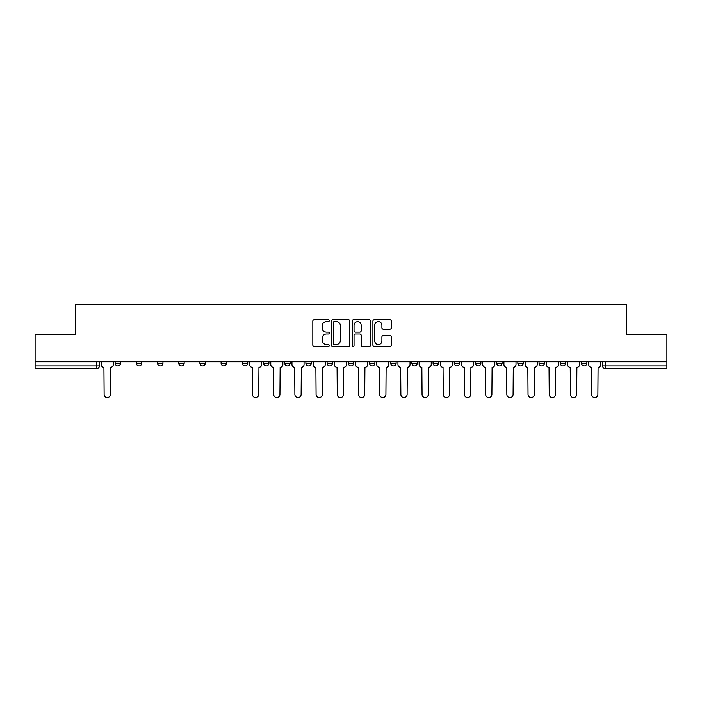 <?xml version="1.0" encoding="UTF-8"?>
<svg xmlns="http://www.w3.org/2000/svg" width="702" height="702" viewBox="0 0 702 702"><rect width="100%" height="100%" fill="white"/><g stroke="black" fill="none" stroke-linecap="round" stroke-linejoin="round"><path stroke-width="1.05" d="M329.264 320.665A0.93 0.93 0 0 0 328.325 319.726L314.154 319.726A1.334 1.334 0 0 0 312.82 321.06L312.82 345.068A1.334 1.334 0 0 0 314.154 346.402L328.325 346.402A0.93 0.93 0 0 0 329.264 345.472A0.93 0.93 0 0 0 328.325 344.533L326.491 344.533A4.265 4.265 0 0 1 322.227 340.268L322.227 338.267A4.265 4.265 0 0 1 326.491 334.003L328.325 334.003A0.93 0.93 0 0 0 329.264 333.064A0.93 0.93 0 0 0 328.325 332.134L326.491 332.134A4.265 4.265 0 0 1 322.227 327.86L322.227 325.86A4.265 4.265 0 0 1 326.491 321.595L328.325 321.595A0.93 0.93 0 0 0 329.264 320.665M560.24 363.232L560.24 361.732L560.24 363.232A2.72 2.72 0 0 0 562.96 365.944A2.72 2.72 0 0 1 560.24 363.232L565.68 363.232A2.72 2.72 0 0 1 562.96 365.944M539.048 363.232L539.048 361.732L539.048 363.232A2.72 2.72 0 0 0 541.76 365.944A2.72 2.72 0 0 1 539.048 363.232L544.48 363.232A2.72 2.72 0 0 1 541.76 365.944M475.456 361.732L475.456 363.232L480.896 363.232A2.72 2.72 0 0 1 478.176 365.944A2.72 2.72 0 0 1 475.456 363.232L475.456 361.732M454.264 361.732L454.264 363.232L459.696 363.232A2.72 2.72 0 0 1 456.976 365.944A2.72 2.72 0 0 1 454.264 363.232L454.264 361.732M348.28 361.732L348.28 363.232L353.72 363.232A2.72 2.72 0 0 1 351 365.944A2.72 2.72 0 0 1 348.28 363.232L348.28 361.732M305.888 361.732L305.888 363.232L311.328 363.232A2.72 2.72 0 0 1 308.608 365.944A2.72 2.72 0 0 1 305.888 363.232L305.888 361.732M284.696 361.732L284.696 363.232L290.128 363.232A2.72 2.72 0 0 1 287.416 365.944A2.72 2.72 0 0 1 284.696 363.232L284.696 361.732M263.496 361.732L263.496 363.232L268.936 363.232A2.72 2.72 0 0 1 266.216 365.944A2.72 2.72 0 0 1 263.496 363.232L263.496 361.732M221.104 361.732L221.104 363.232L226.544 363.232A2.72 2.72 0 0 1 223.824 365.944A2.72 2.72 0 0 1 221.104 363.232L221.104 361.732M199.912 363.232L199.912 361.732L199.912 363.232A2.72 2.72 0 0 0 202.632 365.944A2.72 2.72 0 0 1 199.912 363.232L205.344 363.232A2.72 2.72 0 0 1 202.632 365.944A2.72 2.72 0 0 0 205.344 363.232A2.72 2.72 0 0 1 202.632 365.944M178.712 363.232L178.712 361.732L178.712 363.232A2.72 2.72 0 0 0 181.432 365.944A2.72 2.72 0 0 1 178.712 363.232L184.152 363.232A2.72 2.72 0 0 1 181.432 365.944M157.52 361.732L157.52 363.232L162.952 363.232A2.72 2.72 0 0 1 160.24 365.944A2.72 2.72 0 0 1 157.52 363.232L157.52 361.732M389.979 329.133A1.334 1.334 0 0 0 391.312 327.799L391.312 321.06A1.334 1.334 0 0 0 389.979 319.726L374.236 319.726A1.334 1.334 0 0 0 372.902 321.06L372.902 345.068A1.334 1.334 0 0 0 374.236 346.402L389.979 346.402A1.334 1.334 0 0 0 391.312 345.068L391.312 336.934A1.334 1.334 0 0 0 389.979 335.6L383.239 335.6A1.334 1.334 0 0 0 381.906 336.934L381.906 340.97A3.571 3.571 0 0 1 378.343 344.533A3.571 3.571 0 0 1 374.771 340.97L374.771 325.166A3.571 3.571 0 0 1 378.343 321.595A3.571 3.571 0 0 1 381.906 325.166L381.906 327.799A1.334 1.334 0 0 0 383.239 329.133L389.979 329.133M35.1 361.732L35.1 334.696L75.588 334.696L75.588 304.396L626.412 304.396L626.412 334.696L666.9 334.696L666.9 361.732L35.1 361.732L35.1 365.944L99.368 365.944L99.368 361.732M349.833 321.06A1.334 1.334 0 0 0 348.499 319.726L332.766 319.726A1.334 1.334 0 0 0 331.432 321.06L331.432 345.068A1.334 1.334 0 0 0 332.766 346.402L348.499 346.402A1.334 1.334 0 0 0 349.833 345.068L349.833 321.06M353.501 319.726L369.234 319.726A1.334 1.334 0 0 1 370.568 321.06L370.568 345.068A1.334 1.334 0 0 1 369.234 346.402L362.504 346.402A1.334 1.334 0 0 1 361.17 345.068L361.17 335.337A1.334 1.334 0 0 0 359.836 334.003L355.37 334.003A1.334 1.334 0 0 0 354.036 335.337L354.036 345.472A0.93 0.93 0 0 1 353.097 346.402A0.93 0.93 0 0 1 352.167 345.472L352.167 321.06A1.334 1.334 0 0 1 353.501 319.726M602.632 361.732L602.632 365.944L666.9 365.944L666.9 368.664L605.352 368.664A2.72 2.72 0 0 1 602.632 365.944L602.632 361.732M666.9 361.732L666.9 365.944M96.648 361.732L96.648 368.664A2.72 2.72 0 0 0 99.368 365.944A2.72 2.72 0 0 1 96.648 368.664L35.1 368.664L35.1 365.944M586.872 361.732L586.872 363.232A2.72 2.72 0 0 1 584.152 365.944A2.72 2.72 0 0 1 581.44 363.232L586.872 363.232M581.44 361.732L581.44 363.232M565.68 361.732L565.68 363.232L565.68 361.732M544.48 361.732L544.48 363.232L544.48 361.732M523.288 361.732L523.288 363.232A2.72 2.72 0 0 1 520.568 365.944A2.72 2.72 0 0 1 517.848 363.232L523.288 363.232L523.288 361.732M517.848 361.732L517.848 363.232M502.088 361.732L502.088 363.232A2.72 2.72 0 0 1 499.368 365.944A2.72 2.72 0 0 1 496.656 363.232L502.088 363.232A2.72 2.72 0 0 1 499.368 365.944A2.72 2.72 0 0 0 502.088 363.232M496.656 361.732L496.656 363.232M480.896 361.732L480.896 363.232M459.696 361.732L459.696 363.232M438.504 361.732L438.504 363.232A2.72 2.72 0 0 1 435.784 365.944A2.72 2.72 0 0 1 433.064 363.232L438.504 363.232M433.064 361.732L433.064 363.232M417.304 361.732L417.304 363.232A2.72 2.72 0 0 1 414.584 365.944A2.72 2.72 0 0 1 411.872 363.232L417.304 363.232A2.72 2.72 0 0 1 414.584 365.944A2.72 2.72 0 0 0 417.304 363.232M411.872 361.732L411.872 363.232M396.112 361.732L396.112 363.232A2.72 2.72 0 0 1 393.392 365.944A2.72 2.72 0 0 1 390.672 363.232A2.72 2.72 0 0 0 393.392 365.944M390.672 361.732L390.672 363.232L396.112 363.232M374.912 361.732L374.912 363.232A2.72 2.72 0 0 1 372.192 365.944A2.72 2.72 0 0 1 369.48 363.232L374.912 363.232M369.48 361.732L369.48 363.232M353.72 361.732L353.72 363.232M332.52 361.732L332.52 363.232A2.72 2.72 0 0 1 329.808 365.944A2.72 2.72 0 0 1 327.088 363.232L332.52 363.232M327.088 361.732L327.088 363.232M311.328 361.732L311.328 363.232M290.128 361.732L290.128 363.232M268.936 361.732L268.936 363.232L268.936 361.732M247.736 361.732L247.736 363.232A2.72 2.72 0 0 1 245.024 365.944A2.72 2.72 0 0 1 242.304 363.232A2.72 2.72 0 0 0 245.024 365.944M242.304 361.732L242.304 363.232L247.736 363.232M226.544 361.732L226.544 363.232A2.72 2.72 0 0 1 223.824 365.944A2.72 2.72 0 0 0 226.544 363.232L226.544 361.732M205.344 361.732L205.344 363.232M184.152 361.732L184.152 363.232L184.152 361.732M162.952 361.732L162.952 363.232A2.72 2.72 0 0 1 160.24 365.944A2.72 2.72 0 0 0 162.952 363.232L162.952 361.732M136.32 361.732L136.32 363.232L141.76 363.232L141.76 361.732L141.76 363.232A2.72 2.72 0 0 1 139.04 365.944A2.72 2.72 0 0 1 136.32 363.232A2.72 2.72 0 0 0 139.04 365.944A2.72 2.72 0 0 0 141.76 363.232A2.72 2.72 0 0 1 139.04 365.944M120.56 361.732L120.56 363.232A2.72 2.72 0 0 1 117.848 365.944A2.72 2.72 0 0 1 115.128 363.232L120.56 363.232L120.56 361.732M115.128 361.732L115.128 363.232M334.231 321.595A0.93 0.93 0 0 0 333.292 322.525L333.292 343.603A0.93 0.93 0 0 0 334.231 344.533L336.161 344.533A4.265 4.265 0 0 0 340.435 340.268L340.435 325.86A4.265 4.265 0 0 0 336.161 321.595L334.231 321.595M361.17 325.228A3.571 3.571 0 0 0 357.599 321.665A3.571 3.571 0 0 0 354.036 325.228L354.036 330.8A1.334 1.334 0 0 0 355.37 332.134L359.836 332.134A1.334 1.334 0 0 0 361.17 330.8L361.17 325.228M101.202 364.584L101.202 361.732L101.202 364.584A2.72 2.72 0 0 0 103.922 367.304L104.124 394.48A3.124 3.124 0 0 0 107.248 397.604A3.124 3.124 0 0 0 110.372 394.48L110.574 367.304A2.72 2.72 0 0 0 113.294 364.584L113.294 361.732L113.294 364.584M103.922 367.304L104.124 394.48M110.372 394.48L110.574 367.304M270.77 364.584L270.77 361.732L270.77 364.584A2.72 2.72 0 0 0 273.482 367.304L273.692 394.48A3.124 3.124 0 0 0 276.816 397.604A3.124 3.124 0 0 0 279.94 394.48L280.142 367.304A2.72 2.72 0 0 0 282.862 364.584L282.862 361.732L282.862 364.584M291.962 364.584L291.962 361.732L291.962 364.584A2.72 2.72 0 0 0 294.682 367.304L294.884 394.48A3.124 3.124 0 0 0 298.008 397.604A3.124 3.124 0 0 0 301.132 394.48L301.342 367.304A2.72 2.72 0 0 0 304.054 364.584L304.054 361.732L304.054 364.584M313.162 364.584L313.162 361.732L313.162 364.584A2.72 2.72 0 0 0 315.874 367.304L316.084 394.48A3.124 3.124 0 0 0 319.208 397.604A3.124 3.124 0 0 0 322.332 394.48L322.534 367.304A2.72 2.72 0 0 0 325.254 364.584L325.254 361.732L325.254 364.584M334.354 364.584L334.354 361.732L334.354 364.584A2.72 2.72 0 0 0 337.074 367.304L337.276 394.48A3.124 3.124 0 0 0 340.4 397.604A3.124 3.124 0 0 0 343.524 394.48L343.734 367.304A2.72 2.72 0 0 0 346.446 364.584L346.446 361.732L346.446 364.584M355.554 364.584L355.554 361.732L355.554 364.584A2.72 2.72 0 0 0 358.266 367.304L358.476 394.48A3.124 3.124 0 0 0 361.6 397.604A3.124 3.124 0 0 0 364.724 394.48L364.926 367.304A2.72 2.72 0 0 0 367.646 364.584L367.646 361.732L367.646 364.584M376.746 364.584L376.746 361.732L376.746 364.584A2.72 2.72 0 0 0 379.466 367.304L379.668 394.48A3.124 3.124 0 0 0 382.792 397.604A3.124 3.124 0 0 0 385.916 394.48L386.126 367.304A2.72 2.72 0 0 0 388.838 364.584L388.838 361.732L388.838 364.584M397.946 364.584L397.946 361.732L397.946 364.584A2.72 2.72 0 0 0 400.658 367.304L400.868 394.48A3.124 3.124 0 0 0 403.992 397.604A3.124 3.124 0 0 0 407.116 394.48L407.318 367.304A2.72 2.72 0 0 0 410.038 364.584L410.038 361.732L410.038 364.584M419.138 364.584L419.138 361.732L419.138 364.584A2.72 2.72 0 0 0 421.858 367.304L422.06 394.48A3.124 3.124 0 0 0 425.184 397.604A3.124 3.124 0 0 0 428.308 394.48L428.518 367.304A2.72 2.72 0 0 0 431.23 364.584L431.23 361.732L431.23 364.584M440.338 364.584L440.338 361.732L440.338 364.584A2.72 2.72 0 0 0 443.05 367.304L443.26 394.48A3.124 3.124 0 0 0 446.384 397.604A3.124 3.124 0 0 0 449.508 394.48L449.71 367.304A2.72 2.72 0 0 0 452.43 364.584L452.43 361.732L452.43 364.584M461.53 364.584L461.53 361.732L461.53 364.584A2.72 2.72 0 0 0 464.25 367.304L464.452 394.48A3.124 3.124 0 0 0 467.576 397.604A3.124 3.124 0 0 0 470.7 394.48L470.91 367.304A2.72 2.72 0 0 0 473.622 364.584L473.622 361.732L473.622 364.584M482.73 364.584L482.73 361.732L482.73 364.584A2.72 2.72 0 0 0 485.442 367.304L485.652 394.48A3.124 3.124 0 0 0 488.776 397.604A3.124 3.124 0 0 0 491.9 394.48L492.102 367.304A2.72 2.72 0 0 0 494.822 364.584L494.822 361.732L494.822 364.584M503.922 364.584L503.922 361.732L503.922 364.584A2.72 2.72 0 0 0 506.642 367.304L506.844 394.48A3.124 3.124 0 0 0 509.968 397.604A3.124 3.124 0 0 0 513.092 394.48L513.294 367.304A2.72 2.72 0 0 0 516.014 364.584L516.014 361.732L516.014 364.584M525.122 364.584L525.122 361.732L525.122 364.584A2.72 2.72 0 0 0 527.834 367.304L528.036 394.48A3.124 3.124 0 0 0 531.168 397.604A3.124 3.124 0 0 0 534.292 394.48L534.494 367.304A2.72 2.72 0 0 0 537.214 364.584L537.214 361.732L537.214 364.584M546.314 364.584L546.314 361.732L546.314 364.584A2.72 2.72 0 0 0 549.034 367.304L549.236 394.48A3.124 3.124 0 0 0 552.36 397.604A3.124 3.124 0 0 0 555.484 394.48L555.686 367.304A2.72 2.72 0 0 0 558.406 364.584L558.406 361.732L558.406 364.584M249.57 361.732L249.57 364.584A2.72 2.72 0 0 0 252.29 367.304L252.492 394.48A3.124 3.124 0 0 0 255.616 397.604A3.124 3.124 0 0 0 258.74 394.48L258.95 367.304A2.72 2.72 0 0 0 261.662 364.584L261.662 361.732M273.482 367.304L273.692 394.48M279.94 394.48L280.142 367.304M294.682 367.304L294.884 394.48M301.132 394.48L301.342 367.304M315.874 367.304L316.084 394.48M322.332 394.48L322.534 367.304M337.074 367.304L337.276 394.48M343.524 394.48L343.734 367.304M358.266 367.304L358.476 394.48M364.724 394.48L364.926 367.304M379.466 367.304L379.668 394.48M385.916 394.48L386.126 367.304M400.658 367.304L400.868 394.48M407.116 394.48L407.318 367.304M421.858 367.304L422.06 394.48M428.308 394.48L428.518 367.304M443.05 367.304L443.26 394.48M449.508 394.48L449.71 367.304M464.25 367.304L464.452 394.48M470.7 394.48L470.91 367.304M485.442 367.304L485.652 394.48M491.9 394.48L492.102 367.304M506.642 367.304L506.844 394.48M513.092 394.48L513.294 367.304M527.834 367.304L528.036 394.48M534.292 394.48L534.494 367.304M549.034 367.304L549.236 394.48M555.484 394.48L555.686 367.304M567.514 364.584L567.514 361.732L567.514 364.584A2.72 2.72 0 0 0 570.226 367.304L570.428 394.48A3.124 3.124 0 0 0 573.56 397.604A3.124 3.124 0 0 0 576.684 394.48L576.886 367.304A2.72 2.72 0 0 0 579.606 364.584L579.606 361.732L579.606 364.584M570.226 367.304L570.428 394.48M576.684 394.48L576.886 367.304M588.706 364.584L588.706 361.732L588.706 364.584A2.72 2.72 0 0 0 591.426 367.304L591.628 394.48A3.124 3.124 0 0 0 594.752 397.604A3.124 3.124 0 0 0 597.876 394.48L598.078 367.304A2.72 2.72 0 0 0 600.798 364.584L600.798 361.732L600.798 364.584M591.426 367.304L591.628 394.48M597.876 394.48L598.078 367.304M605.352 361.732L605.352 368.664"/></g></svg>
